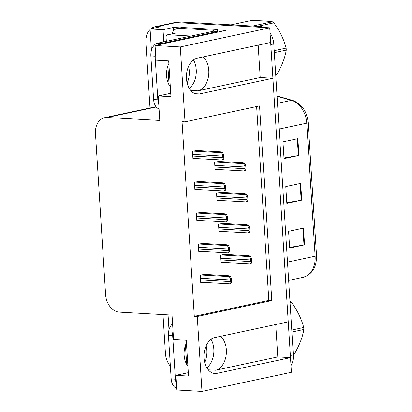 <?xml version="1.0" encoding="UTF-8"?>
<svg xmlns="http://www.w3.org/2000/svg" width="412" height="412" viewBox="0 0 412 412"><rect width="100%" height="100%" fill="white"/><g stroke="black" fill="none" stroke-linecap="round" stroke-linejoin="round"><path stroke-width="0.62" d="M211.047 339.328A18.087 11.953 -86.8 0 1 213.823 349.088A18.087 11.953 -86.8 0 1 206.809 367.751M220.497 336.341A18.087 11.953 -86.8 0 1 226.358 349.788A18.087 11.953 -86.8 0 1 215.558 370.228L277.791 356.921L290.496 357.631L291.413 372.278L201.978 391.4L197.266 316.493L271.796 300.559L259.55 105.915L185.019 121.854L180.307 46.947L155.072 45.536L225.874 30.395L217.428 29.922M193.47 59.941A18.087 11.953 -86.8 0 1 196.246 69.7A18.087 11.953 -86.8 0 1 189.232 88.364M258.175 45.14L260.214 77.533L197.981 90.841A18.087 11.953 93.2 0 0 208.781 70.406A18.087 11.953 93.2 0 0 202.92 56.954M150.91 28.788A16.954 12.52 77.9 0 1 155.046 26.759L173.679 22.778A16.954 12.52 77.9 0 1 176.171 22.588L269.742 27.825L270.663 42.472L197.25 58.164A18.087 11.953 93.2 0 0 186.399 76.998A18.087 11.953 93.2 0 0 197.369 94.111A18.087 11.953 93.2 0 0 199.506 93.941L272.914 78.244L288.24 321.854L214.832 337.552A18.087 11.953 93.2 0 0 203.976 356.385A18.087 11.953 93.2 0 0 214.946 373.499A18.087 11.953 93.2 0 0 217.083 373.329L290.496 357.631M173.658 30.684L173.457 27.46L180.204 27.841M163.791 41.859L163.023 29.695L173.457 27.46M168.055 314.861L168.997 329.832M163.023 29.695L150.066 28.969L151.42 50.449M154.83 104.679L154.969 106.919M155.046 26.759A16.954 12.52 77.9 0 1 157.538 26.569L160.5 26.739L150.066 28.969M149.999 107.98L145.889 42.632A16.954 12.52 77.9 0 1 150.102 29.525M170.372 366.165A16.954 12.52 77.9 0 1 165.449 353.542L162.998 314.577M180.307 46.947L269.742 27.825M188.31 372.669L175.821 375.342L176.743 389.989L201.978 391.4M275.752 324.527L277.791 356.921M260.214 77.533L272.914 78.244M170.733 93.287L158.244 95.955L159.784 120.438L107.11 117.492A16.954 12.52 -102.1 0 0 104.622 117.683A16.954 12.52 -102.1 0 0 95.466 133.55L105.601 294.652A16.954 12.52 -102.1 0 0 119.356 312.136L172.031 315.082L173.57 339.565L186.27 340.276L188.526 376.053L175.821 375.342M155.072 45.536L155.993 60.183L168.693 60.894L170.944 96.665L158.244 95.955M185.019 121.854L182.058 121.684L194.299 316.328L197.266 316.493M194.299 316.328L268.83 300.394L256.635 106.538M268.83 300.394L271.796 300.559M203.564 243.471L203.538 243.142L198.321 244.259L198.816 252.082L201.731 251.459M201.612 212.504L201.592 212.175L196.375 213.287L196.869 221.115L199.784 220.492M199.666 181.537L199.645 181.208L194.428 182.32L194.917 190.148L197.832 189.525M197.719 150.565L197.698 150.236L192.476 151.353L192.97 159.176L195.885 158.553M205.511 274.438L205.49 274.109L200.273 275.226L200.762 283.054L203.677 282.431M223.752 223.464L223.731 223.134L218.514 224.246L219.009 232.074L221.924 231.451M221.805 192.492L221.785 192.162L216.568 193.28L217.062 201.108L219.977 200.484M219.859 161.525L219.838 161.195L214.621 162.313L215.11 170.135L218.025 169.512M225.704 254.431L225.683 254.101L220.466 255.219L220.956 263.041L223.87 262.418M270.566 42.493A16.954 12.52 77.9 0 1 270.797 44.594L290.362 355.505A16.954 12.52 77.9 0 1 290.393 357.626M260.024 26.476L179.153 21.949A16.954 12.52 77.9 0 0 176.66 22.14L173.679 22.778A16.954 12.52 77.9 0 1 176.171 22.588L257.042 27.115L260.024 26.476A16.954 12.52 77.9 0 1 263.968 27.501M270.066 32.914A16.954 12.52 77.9 0 1 273.779 43.955L293.339 354.871A16.954 12.52 77.9 0 1 290.996 365.573M298.932 155.432L284.028 158.62L282.972 141.846L297.876 138.659L298.932 155.432A4.522 0.603 -3.6 0 1 298.36 155.54L297.309 138.782M304.561 244.872L289.651 248.055L288.596 231.287L303.505 228.099L304.561 244.872A4.522 0.603 -3.6 0 1 303.989 244.975L302.933 228.222M301.744 200.15L286.84 203.337L285.784 186.569L300.688 183.381L301.744 200.15A4.522 0.603 -3.6 0 1 301.177 200.258L300.121 183.5M286.798 202.683L301.177 200.258M289.61 247.406L303.989 244.975M283.986 157.966L298.36 155.54M251.845 262.583L250.764 263.881C250.058 263.994 250.166 263.618 251.093 262.743A2.827 1.869 93.2 0 1 250.841 261.599L250.738 259.926A2.827 1.869 93.2 0 1 250.836 258.705C249.785 257.531 249.61 256.831 250.305 256.614L250.681 256.532L251.593 258.545L251.845 262.583L251.093 262.743M220.909 262.253L250.764 263.881M224.463 254.364L249.054 255.739L250.681 256.532M251.593 258.545L250.836 258.705M231.657 282.591L230.571 283.889C229.865 284.007 229.978 283.626 230.9 282.756A2.827 1.869 93.2 0 1 230.648 281.612L230.545 279.933A2.827 1.869 93.2 0 1 230.643 278.713C229.592 277.539 229.417 276.843 230.117 276.622L230.488 276.545L231.4 278.553L231.657 282.591L230.9 282.756M200.716 282.261L230.571 283.889M204.27 274.371L228.861 275.746L230.488 276.545M231.4 278.553L230.643 278.713M249.899 231.616L248.817 232.909C248.112 233.027 248.22 232.651 249.142 231.776A2.827 1.869 93.2 0 1 248.894 230.632L248.791 228.954A2.827 1.869 93.2 0 1 248.889 227.738C247.839 226.559 247.658 225.864 248.359 225.642L248.73 225.565L249.646 227.573L249.899 231.616L249.142 231.776M218.957 231.287L248.817 232.909M222.516 223.392L247.107 224.772L248.73 225.565M249.646 227.573L248.889 227.738M247.952 200.644L246.87 201.942C246.165 202.06 246.273 201.679 247.195 200.809A2.827 1.869 93.2 0 1 246.948 199.666L246.84 197.987A2.827 1.869 93.2 0 1 246.942 196.766C245.887 195.592 245.712 194.897 246.412 194.675L246.783 194.598L247.694 196.606L247.952 200.644L247.195 200.809M217.011 200.314L246.87 201.942M220.564 192.425L245.161 193.8L246.783 194.598M247.694 196.606L246.942 196.766M246 169.677L244.919 170.975C244.213 171.088 244.321 170.712 245.248 169.842A2.827 1.869 93.2 0 1 244.996 168.693L244.893 167.02A2.827 1.869 93.2 0 1 244.991 165.799C243.94 164.625 243.765 163.925 244.46 163.708L244.836 163.626L245.748 165.639L246 169.677L245.248 169.842M215.064 169.347L244.919 170.975M218.618 161.458L243.209 162.833L244.836 163.626M245.748 165.639L244.991 165.799M229.705 251.624L228.624 252.922C227.918 253.035 228.027 252.659 228.948 251.789A2.827 1.869 93.2 0 1 228.701 250.64L228.598 248.966A2.827 1.869 93.2 0 1 228.696 247.746C227.645 246.572 227.47 245.871 228.166 245.655L228.536 245.573L229.453 247.586L229.705 251.624L228.948 251.789M198.764 251.294L228.624 252.922M202.323 243.404L226.914 244.78L228.536 245.573M229.453 247.586L228.696 247.746M227.759 220.657L226.677 221.955C225.972 222.068 226.08 221.692 227.002 220.817A2.827 1.869 93.2 0 1 226.755 219.673L226.646 218A2.827 1.869 93.2 0 1 226.749 216.779C225.699 215.605 225.518 214.904 226.219 214.683L226.59 214.606L227.506 216.619L227.759 220.657L227.002 220.817M196.818 220.327L226.677 221.955M200.376 212.432L224.967 213.813L226.59 214.606M227.506 216.619L226.749 216.779M225.812 189.69L224.725 190.983C224.02 191.101 224.133 190.725 225.055 189.85A2.827 1.869 93.2 0 1 224.803 188.706L224.7 187.027A2.827 1.869 93.2 0 1 224.798 185.812C223.747 184.633 223.572 183.937 224.272 183.716L224.643 183.639L225.555 185.647L225.812 189.69L225.055 189.85M194.871 189.36L224.725 190.983M198.424 181.465L223.016 182.84L224.643 183.639M225.555 185.647L224.798 185.812M223.86 158.718L222.779 160.016C222.073 160.134 222.181 159.753 223.108 158.883A2.827 1.869 93.2 0 1 222.856 157.739L222.753 156.06A2.827 1.869 93.2 0 1 222.851 154.84C221.8 153.666 221.625 152.97 222.32 152.749L222.691 152.667L223.608 154.68L223.86 158.718L223.108 158.883M192.919 158.388L222.779 160.016M196.478 150.498L221.069 151.873L222.691 152.667M223.608 154.68L222.851 154.84M187.11 82.972A17.237 11.392 93.2 0 0 189.293 70.972A17.237 11.392 93.2 0 0 188.567 66.404M168.863 63.587A17.237 11.392 93.2 0 0 166.561 75.834A17.237 11.392 93.2 0 0 170.326 86.778M217.644 32.157A11.304 7.473 -86.8 0 1 217.588 31.497L213.354 31.261L157.605 43.183A11.304 7.473 93.2 0 0 150.859 55.955L153.599 99.555A11.304 7.473 93.2 0 0 159.063 108.979M217.588 31.497L161.839 43.42A11.304 7.473 93.2 0 0 159.356 44.62M155.448 51.51A11.304 7.473 93.2 0 0 155.092 56.192L157.832 99.792A11.304 7.473 93.2 0 0 158.764 104.195M182.701 27.532A11.304 8.348 -102.1 0 0 181.043 27.661L177.315 28.459A11.304 8.348 77.9 0 1 178.973 28.33L213.694 30.272L217.423 29.479L182.701 27.532L178.973 28.33M171.866 33.866A11.304 8.348 77.9 0 1 177.315 28.459M217.665 32.151A11.304 8.348 77.9 0 1 217.618 31.878M217.562 31.497A11.304 8.348 77.9 0 1 217.423 29.479M213.73 31.281A11.304 8.348 77.9 0 1 213.694 30.272M204.687 362.359A17.237 11.392 93.2 0 0 206.87 350.36A17.237 11.392 93.2 0 0 206.144 345.786M186.44 342.975A17.237 11.392 93.2 0 0 184.138 355.216A17.237 11.392 93.2 0 0 187.903 366.165M172.582 323.863A11.304 7.473 93.2 0 0 168.436 335.337L171.176 378.942A11.304 7.473 93.2 0 0 176.64 388.367M173.025 330.898A11.304 7.473 93.2 0 0 172.669 335.574L175.409 379.179A11.304 7.473 93.2 0 0 176.341 383.582M166.33 41.313L166.088 37.42A2.827 2.086 77.9 0 1 167.612 34.773A2.827 2.086 77.9 0 1 168.029 34.742L191.044 36.029M169.075 84.898L167.88 65.951M186.651 364.28L185.462 345.333M274.201 50.671L286.144 48.116A30.519 22.536 77.9 0 1 286.222 49.105A30.519 22.536 77.9 0 1 286.268 50.094L274.325 52.648M275.695 74.423L277.044 74.134C281.911 65.766 284.986 57.752 286.268 50.094M277.044 74.134A30.519 22.536 77.9 0 1 275.808 75.051L275.736 75.066M252.571 26.059L272.456 21.805A30.519 22.536 77.9 0 1 273.815 22.866L257.582 26.337M272.456 21.805C267.094 21.017 259.91 20.615 250.903 20.6L231.014 24.854M286.144 48.116C283.858 39.346 279.748 30.931 273.815 22.866M291.778 330.053L303.721 327.499A30.519 22.536 77.9 0 1 303.798 328.493A30.519 22.536 77.9 0 1 303.845 329.482L291.902 332.031M293.272 353.81L294.621 353.522C299.488 345.153 302.562 337.14 303.845 329.482M294.621 353.522A30.519 22.536 77.9 0 1 293.385 354.438L293.313 354.454M289.966 301.208L290.038 301.193A30.519 22.536 77.9 0 1 291.397 302.253L290.048 302.542M303.721 327.499C301.435 318.733 297.325 310.318 291.397 302.253M215.558 370.228L208.256 369.816M197.981 90.841L190.679 90.434M195.262 93.704L199.506 93.941M157.538 26.569L179.153 21.949M107.11 117.492L156.272 106.981M212.839 373.092L217.083 373.329M279.135 129.069L306.76 123.162A5.65 0.752 -3.6 0 0 308.166 122.57L316.534 255.615A5.65 0.752 176.4 0 1 315.128 256.207L306.76 123.162A22.603 16.691 -102.1 0 0 291.377 100.358A5.65 3.548 -74.1 0 1 292.535 100.389C301.697 103.809 306.909 111.204 308.166 122.57M316.534 255.615C316.689 267.239 312.147 274.49 302.918 277.364A22.603 16.691 -102.1 0 0 315.128 256.207L287.504 262.114M277.513 103.324L291.377 100.358L277.075 96.29M273.779 43.955L270.797 44.594M293.339 354.871L290.362 355.505M220.76 259.915L250.841 261.599M220.657 258.242L250.738 259.926M221.481 254.997L250.305 256.614M200.567 279.928L230.648 281.612M200.464 278.249L230.545 279.933M201.288 275.01L230.117 276.622M218.813 228.948L248.894 230.632M218.705 227.27L248.791 228.954M219.534 224.03L248.359 225.642M216.861 197.981L246.948 199.666M216.758 196.303L246.84 197.987M217.588 193.063L246.412 194.675M214.915 167.014L244.996 168.693M214.812 165.336L244.893 167.02M215.636 162.091L244.46 163.708M198.62 248.961L228.701 250.64M198.512 247.282L228.598 248.966M199.341 244.038L228.166 245.655M196.673 217.989L226.755 219.673M196.565 216.315L226.646 218M197.394 213.071L226.219 214.683M194.722 187.022L224.803 188.706M194.618 185.343L224.7 187.027M195.442 182.104L224.272 183.716M192.775 156.055L222.856 157.739M192.667 154.376L222.753 156.06M193.496 151.137L222.32 152.749M155.092 56.192L150.859 55.955M153.599 99.555L157.832 99.792M161.839 43.42L157.605 43.183M172.669 335.574L168.436 335.337M171.176 378.942L175.409 379.179M168.029 34.742L175.481 33.151M104.622 117.683L156.035 106.687M277.055 95.981L292.535 100.389M302.918 277.364L288.658 280.418M167.612 34.773L175.064 33.181"/></g></svg>
